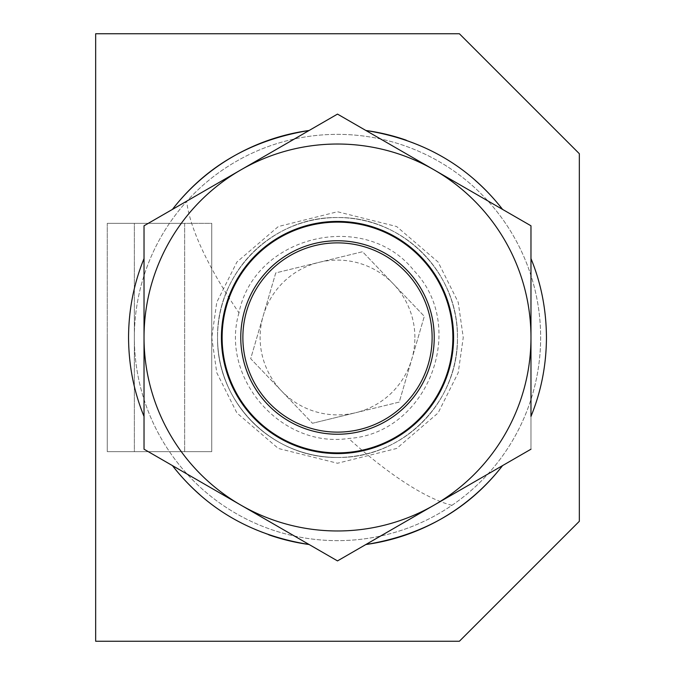 <?xml version="1.0" encoding="UTF-8"?>
<svg xmlns="http://www.w3.org/2000/svg" width="675" height="675" viewBox="0 0 675 675"><rect width="100%" height="100%" fill="white"/><g stroke="black" fill="none" stroke-linecap="round" stroke-linejoin="round"><path stroke-width="0.51" stroke-dasharray="3.38 2.53" d="M459.388 641.25L95.664 641.25L95.664 33.75L95.664 641.25L95.664 33.75L459.388 33.75M107.266 337.5L107.266 451.651L211.748 451.651L211.748 223.349L107.266 223.349L107.266 451.651L211.748 451.651L211.748 223.349L107.266 223.349L134.359 223.349L107.266 223.349L107.266 451.651L107.266 223.349L211.748 223.349L211.748 451.651L184.655 451.651L211.748 451.651L211.748 223.349L211.748 451.651L107.266 451.651L107.266 337.5M217.544 337.5C216.574 402.368 272.514 458.46 337.5 457.456C402.308 458.452 458.435 402.545 457.456 337.5C458.426 272.632 402.486 216.54 337.5 217.544C272.692 216.548 216.565 272.455 217.544 337.5C216.464 272.616 272.759 216.523 337.348 217.544C402.292 216.523 458.418 272.346 457.456 337.5C458.536 402.384 402.241 458.477 337.652 457.456C272.708 458.477 216.582 402.654 217.544 337.5A119.956 119.956 0 0 0 337.5 457.456A119.956 119.956 0 0 0 457.456 337.5A119.956 119.956 0 0 0 337.5 217.544A119.956 119.956 0 0 0 217.544 337.5M579.336 153.706L459.388 33.75L579.336 153.706L459.388 33.75L579.336 153.706L579.336 337.5L579.336 153.706L459.388 33.75L579.336 153.706L579.336 521.294L459.388 641.25L579.336 521.294L579.336 337.5L579.336 521.294L459.388 641.25L579.336 521.294M337.5 457.456A119.956 119.956 0 0 1 217.544 337.5A119.956 119.956 0 0 1 337.5 217.544A119.956 119.956 0 0 1 457.456 337.5A119.956 119.956 0 0 1 337.5 457.456M144.028 225.796L144.028 258.576C133.869 283.323 128.706 309.631 128.554 337.5C128.655 365.082 133.81 391.39 144.028 416.424A208.946 208.946 0 0 1 144.028 258.576A208.946 208.946 0 0 0 144.028 416.424L144.028 449.204L172.42 465.59C205.951 508.823 251.513 535.132 309.116 544.514L337.5 560.9L365.884 544.514C423.107 535.342 468.669 509.034 502.58 465.59L530.972 449.204L530.972 416.424A208.946 208.946 0 0 0 530.972 258.576L530.972 225.796L502.58 209.41C469.049 166.177 423.487 139.868 365.884 130.486L337.5 114.1L309.116 130.486C251.893 139.657 206.331 165.966 172.42 209.41L144.028 225.796L144.028 449.204L240.764 505.052A193.472 193.472 0 0 0 434.236 505.052L530.972 449.204L502.58 465.59L530.972 449.204L530.972 416.424C541.131 391.677 546.294 365.369 546.446 337.5C546.345 309.918 541.19 283.61 530.972 258.576L530.972 416.424A208.946 208.946 0 0 0 530.972 258.576L530.972 225.796L337.5 114.1L172.42 209.41A208.946 208.946 0 0 1 309.116 130.486L337.5 114.1L365.884 130.486A208.946 208.946 0 0 1 502.58 209.41L530.972 225.796L530.972 258.576M199.8 494.657A208.946 208.946 0 0 0 268.701 534.794M475.2 180.343A208.946 208.946 0 0 0 406.299 140.206M184.655 223.349L184.655 451.651L184.655 223.349L211.748 223.349L211.748 451.651L134.359 451.651L134.359 223.349L184.655 223.349M453.583 337.5A116.083 116.083 0 0 0 337.5 221.417A116.083 116.083 0 0 0 221.417 337.5A116.083 116.083 0 0 1 337.5 221.417A116.083 116.083 0 0 1 453.583 337.5A116.083 116.083 0 0 0 337.5 221.417A116.083 116.083 0 0 0 221.417 337.5A116.083 116.083 0 0 0 337.5 453.583A116.083 116.083 0 0 0 453.583 337.5A116.083 116.083 0 0 0 337.5 221.417A116.083 116.083 0 0 0 221.417 337.5A116.083 116.083 0 0 0 337.5 453.583A116.083 116.083 0 0 0 453.583 337.5A116.083 116.083 0 0 0 337.5 221.417A116.083 116.083 0 0 0 221.417 337.5A116.083 116.083 0 0 0 337.5 453.583A116.083 116.083 0 0 0 453.583 337.5A116.083 116.083 0 0 1 337.5 453.583A116.083 116.083 0 0 1 221.417 337.5A116.083 116.083 0 0 0 337.5 453.583A116.083 116.083 0 0 0 453.583 337.5A116.083 116.083 0 0 1 337.5 453.583A116.083 116.083 0 0 1 221.417 337.5A116.083 116.083 0 0 1 337.5 221.417A116.083 116.083 0 0 0 221.417 337.5A116.083 116.083 0 0 0 337.5 453.583A116.083 116.083 0 0 1 221.417 337.5A116.083 116.083 0 0 1 337.5 221.417A116.083 116.083 0 0 0 221.417 337.5A116.083 116.083 0 0 0 337.5 453.583A116.083 116.083 0 0 0 453.583 337.5A116.083 116.083 0 0 0 337.5 221.417A116.083 116.083 0 0 1 453.583 337.5A116.083 116.083 0 0 1 337.5 453.583A116.083 116.083 0 0 0 453.583 337.5A116.083 116.083 0 0 0 337.5 221.417A116.083 116.083 0 0 1 453.583 337.5A116.083 116.083 0 0 1 337.5 453.583A116.083 116.083 0 0 1 221.417 337.5A116.083 116.083 0 0 0 337.5 453.583A116.083 116.083 0 0 0 453.583 337.5A116.083 116.083 0 0 1 304.948 448.926A116.083 116.083 0 0 1 221.417 337.5A116.083 116.083 0 0 1 370.052 226.074A116.083 116.083 0 0 1 337.5 453.583A116.083 116.083 0 0 1 221.417 337.5A116.083 116.083 0 0 1 370.052 226.074A116.083 116.083 0 0 1 337.5 453.583A116.083 116.083 0 0 1 221.417 337.5A116.083 116.083 0 0 1 370.052 226.074A116.083 116.083 0 0 1 337.5 453.583A116.083 116.083 0 0 1 221.417 337.5A116.083 116.083 0 0 1 337.5 221.417A116.083 116.083 0 0 1 453.583 337.5A116.083 116.083 0 0 1 337.5 453.583A116.083 116.083 0 0 1 221.417 337.5A116.083 116.083 0 0 1 370.052 226.074A116.083 116.083 0 0 1 337.5 453.583A116.083 116.083 0 0 1 221.417 337.5A116.083 116.083 0 0 1 337.5 221.417A116.083 116.083 0 0 1 453.583 337.5A116.083 116.083 0 0 1 337.5 453.583A116.083 116.083 0 0 1 221.417 337.5A116.083 116.083 0 0 1 337.5 221.417A116.083 116.083 0 0 1 453.583 337.5A116.083 116.083 0 0 1 304.948 448.926A116.083 116.083 0 0 1 337.5 221.417A116.083 116.083 0 0 1 453.583 337.5A116.083 116.083 0 0 1 337.5 453.583A116.083 116.083 0 0 1 221.417 337.5A116.083 116.083 0 0 1 337.5 221.417A116.083 116.083 0 0 1 453.583 337.5A116.083 116.083 0 0 1 304.948 448.926A116.083 116.083 0 0 1 221.417 337.5A116.083 116.083 0 0 1 370.052 226.074A116.083 116.083 0 0 1 337.5 453.583A116.083 116.083 0 0 1 221.417 337.5A116.083 116.083 0 0 1 337.5 221.417A116.083 116.083 0 0 1 453.583 337.5A116.083 116.083 0 0 1 337.5 453.583A116.083 116.083 0 0 1 221.417 337.5A116.083 116.083 0 0 1 370.052 226.074A116.083 116.083 0 0 1 337.5 453.583A116.083 116.083 0 0 1 221.417 337.5A116.083 116.083 0 0 1 337.5 221.417A116.083 116.083 0 0 1 453.583 337.5A116.083 116.083 0 0 1 337.5 453.583A116.083 116.083 0 0 1 221.417 337.5A116.083 116.083 0 0 1 370.052 226.074A116.083 116.083 0 0 1 337.5 453.583A116.083 116.083 0 0 1 221.417 337.5A116.083 116.083 0 0 1 337.5 221.417A116.083 116.083 0 0 1 453.583 337.5A116.083 116.083 0 0 1 304.948 448.926A116.083 116.083 0 0 1 337.5 221.417A116.083 116.083 0 0 1 453.583 337.5A116.083 116.083 0 0 1 337.5 453.583A116.083 116.083 0 0 1 221.417 337.5A116.083 116.083 0 0 1 337.5 221.417A116.083 116.083 0 0 1 453.583 337.5A116.083 116.083 0 0 1 304.948 448.926A116.083 116.083 0 0 1 221.417 337.5A116.083 116.083 0 0 1 370.052 226.074A116.083 116.083 0 0 1 337.5 453.583A116.083 116.083 0 0 1 221.417 337.5A116.083 116.083 0 0 1 337.5 221.417A116.083 116.083 0 0 1 453.583 337.5A116.083 116.083 0 0 1 304.948 448.926A116.083 116.083 0 0 1 337.5 221.417A116.083 116.083 0 0 1 453.583 337.5A116.083 116.083 0 0 1 337.5 453.583A116.083 116.083 0 0 1 221.417 337.5A116.083 116.083 0 0 1 337.5 221.417A116.083 116.083 0 0 1 453.583 337.5A116.083 116.083 0 0 1 337.5 453.583A116.083 116.083 0 0 1 221.417 337.5A116.083 116.083 0 0 1 370.052 226.074A116.083 116.083 0 0 1 337.5 453.583A116.083 116.083 0 0 1 221.417 337.5A116.083 116.083 0 0 1 337.5 221.417A116.083 116.083 0 0 1 453.583 337.5A116.083 116.083 0 0 1 304.948 448.926A116.083 116.083 0 0 1 221.417 337.5A116.083 116.083 0 0 1 370.052 226.074A116.083 116.083 0 0 1 337.5 453.583A116.083 116.083 0 0 1 221.417 337.5A116.083 116.083 0 0 1 337.5 221.417A116.083 116.083 0 0 1 453.583 337.5A116.083 116.083 0 0 1 304.948 448.926A116.083 116.083 0 0 0 337.5 453.583A116.083 116.083 0 0 1 221.417 337.5A116.083 116.083 0 0 1 370.052 226.074A116.083 116.083 0 0 1 337.5 453.583A116.083 116.083 0 0 1 221.417 337.5A116.083 116.083 0 0 1 337.5 221.417A116.083 116.083 0 0 1 453.583 337.5A116.083 116.083 0 0 1 304.948 448.926A116.083 116.083 0 0 1 337.5 221.417A116.083 116.083 0 0 1 453.583 337.5A116.083 116.083 0 0 1 337.5 453.583A116.083 116.083 0 0 1 221.417 337.5A116.083 116.083 0 0 1 337.5 221.417A116.083 116.083 0 0 1 453.583 337.5A116.083 116.083 0 0 1 337.5 453.583A116.083 116.083 0 0 1 221.417 337.5A116.083 116.083 0 0 1 337.5 221.417A116.083 116.083 0 0 1 453.583 337.5A116.083 116.083 0 0 1 337.5 453.583A116.083 116.083 0 0 1 221.417 337.5A116.083 116.083 0 0 1 337.5 221.417A116.083 116.083 0 0 1 453.583 337.5A116.083 116.083 0 0 1 337.5 453.583A116.083 116.083 0 0 1 221.417 337.5A116.083 116.083 0 0 1 337.5 221.417A116.083 116.083 0 0 1 453.583 337.5A116.083 116.083 0 0 1 337.5 453.583A116.083 116.083 0 0 1 221.417 337.5A116.083 116.083 0 0 1 337.5 221.417A116.083 116.083 0 0 1 453.583 337.5A116.083 116.083 0 0 1 337.5 453.583A116.083 116.083 0 0 1 221.417 337.5A116.083 116.083 0 0 1 337.5 221.417A116.083 116.083 0 0 1 453.583 337.5A116.083 116.083 0 0 1 337.5 453.583A116.083 116.083 0 0 1 221.417 337.5A116.083 116.083 0 0 1 337.5 221.417A116.083 116.083 0 0 1 453.583 337.5A116.083 116.083 0 0 1 337.5 453.583A116.083 116.083 0 0 1 221.417 337.5A116.083 116.083 0 0 1 337.5 221.417A116.083 116.083 0 0 1 453.583 337.5A116.083 116.083 0 0 1 337.5 453.583A116.083 116.083 0 0 1 221.417 337.5A116.083 116.083 0 0 1 337.5 221.417A116.083 116.083 0 0 1 453.583 337.5A116.083 116.083 0 0 1 337.5 453.583A116.083 116.083 0 0 1 221.417 337.5A116.083 116.083 0 0 1 337.5 221.417A116.083 116.083 0 0 1 453.583 337.5A116.083 116.083 0 0 1 337.5 453.583A116.083 116.083 0 0 1 221.417 337.5A116.083 116.083 0 0 1 337.5 221.417A116.083 116.083 0 0 1 453.583 337.5A116.083 116.083 0 0 1 337.5 453.583A116.083 116.083 0 0 1 221.417 337.5A116.083 116.083 0 0 1 337.5 221.417A116.083 116.083 0 0 1 453.583 337.5A116.083 116.083 0 0 1 337.5 453.583A116.083 116.083 0 0 1 221.417 337.5A116.083 116.083 0 0 1 337.5 221.417A116.083 116.083 0 0 1 453.583 337.5A116.083 116.083 0 0 1 337.5 453.583A116.083 116.083 0 0 1 221.417 337.5A116.083 116.083 0 0 1 337.5 221.417A116.083 116.083 0 0 1 453.583 337.5A116.083 116.083 0 0 1 337.5 453.583A116.083 116.083 0 0 1 221.417 337.5A116.083 116.083 0 0 1 337.5 221.417A116.083 116.083 0 0 1 453.583 337.5A116.083 116.083 0 0 1 337.5 453.583A116.083 116.083 0 0 1 221.417 337.5A116.083 116.083 0 0 1 337.5 221.417A116.083 116.083 0 0 1 453.583 337.5A116.083 116.083 0 0 1 337.5 453.583A116.083 116.083 0 0 1 221.417 337.5A116.083 116.083 0 0 1 337.5 221.417A116.083 116.083 0 0 1 453.583 337.5A116.083 116.083 0 0 1 337.5 453.583A116.083 116.083 0 0 1 221.417 337.5A116.083 116.083 0 0 1 337.5 221.417A116.083 116.083 0 0 1 453.583 337.5A116.083 116.083 0 0 1 337.5 453.583A116.083 116.083 0 0 1 221.417 337.5A116.083 116.083 0 0 1 337.5 221.417A116.083 116.083 0 0 1 453.583 337.5A116.083 116.083 0 0 1 337.5 453.583A116.083 116.083 0 0 0 453.583 337.5A116.083 116.083 0 0 1 337.5 453.583A116.083 116.083 0 0 1 221.417 337.5A116.083 116.083 0 0 1 337.5 221.417A116.083 116.083 0 0 1 453.583 337.5A116.083 116.083 0 0 1 337.5 453.583A116.083 116.083 0 0 1 221.417 337.5A116.083 116.083 0 0 1 337.5 221.417A116.083 116.083 0 0 1 453.583 337.5A116.083 116.083 0 0 1 337.5 453.583A116.083 116.083 0 0 1 221.417 337.5A116.083 116.083 0 0 1 337.5 221.417A116.083 116.083 0 0 1 453.583 337.5A116.083 116.083 0 0 1 337.5 453.583A116.083 116.083 0 0 1 221.417 337.5A116.083 116.083 0 0 1 337.5 221.417A116.083 116.083 0 0 1 453.583 337.5A116.083 116.083 0 0 1 337.5 453.583A116.083 116.083 0 0 1 221.417 337.5A116.083 116.083 0 0 1 337.5 221.417A116.083 116.083 0 0 1 453.583 337.5A116.083 116.083 0 0 1 337.5 453.583A116.083 116.083 0 0 1 221.417 337.5A116.083 116.083 0 0 1 337.5 221.417A116.083 116.083 0 0 1 453.583 337.5A116.083 116.083 0 0 1 337.5 453.583A116.083 116.083 0 0 1 221.417 337.5A116.083 116.083 0 0 1 337.5 221.417A116.083 116.083 0 0 1 453.583 337.5A116.083 116.083 0 0 0 337.5 221.417A116.083 116.083 0 0 0 221.417 337.5A116.083 116.083 0 0 1 337.5 221.417A116.083 116.083 0 0 1 453.583 337.5A116.083 116.083 0 0 0 337.5 221.417A116.083 116.083 0 0 0 221.417 337.5A116.083 116.083 0 0 1 337.5 221.417A116.083 116.083 0 0 1 453.583 337.5M240.764 505.052L337.5 560.9L434.236 505.052A193.472 193.472 0 0 0 434.236 169.948A193.472 193.472 0 0 0 144.028 337.5A193.472 193.472 0 0 0 240.764 505.052M240.764 337.5A96.736 96.736 0 0 0 337.5 434.236A96.736 96.736 0 0 1 240.764 337.5A96.736 96.736 0 0 1 337.5 240.764A96.736 96.736 0 0 0 240.764 337.5A96.736 96.736 0 0 0 337.5 434.236A96.736 96.736 0 0 1 240.764 337.5A96.736 96.736 0 0 1 337.5 240.764A96.736 96.736 0 0 0 240.764 337.5A96.736 96.736 0 0 0 337.5 434.236A96.736 96.736 0 0 1 240.764 337.5A96.736 96.736 0 0 1 337.5 240.764A96.736 96.736 0 0 0 240.764 337.5A96.736 96.736 0 0 0 337.5 434.236A96.736 96.736 0 0 1 240.764 337.5A96.736 96.736 0 0 1 337.5 240.764A96.736 96.736 0 0 0 240.764 337.5A96.736 96.736 0 0 1 337.5 240.764A96.736 96.736 0 0 0 240.764 337.5A96.736 96.736 0 0 0 337.5 434.236A96.736 96.736 0 0 1 240.764 337.5A96.736 96.736 0 0 0 337.5 434.236A96.736 96.736 0 0 1 240.764 337.5A96.736 96.736 0 0 1 337.5 240.764A96.736 96.736 0 0 1 434.236 337.5A96.736 96.736 0 0 0 337.5 240.764A96.736 96.736 0 0 0 240.764 337.5A96.736 96.736 0 0 0 337.5 434.236A96.736 96.736 0 0 0 434.236 337.5A96.736 96.736 0 0 0 337.5 240.764A96.736 96.736 0 0 1 434.236 337.5A96.736 96.736 0 0 0 337.5 240.764A96.736 96.736 0 0 0 240.764 337.5M434.236 337.5A96.736 96.736 0 0 0 337.5 240.764A96.736 96.736 0 0 1 434.236 337.5A96.736 96.736 0 0 0 337.5 240.764A96.736 96.736 0 0 1 434.236 337.5A96.736 96.736 0 0 1 337.5 434.236A96.736 96.736 0 0 0 434.236 337.5A96.736 96.736 0 0 1 337.5 434.236A96.736 96.736 0 0 0 434.236 337.5A96.736 96.736 0 0 1 337.5 434.236A96.736 96.736 0 0 0 434.236 337.5A96.736 96.736 0 0 1 337.5 434.236A96.736 96.736 0 0 0 434.236 337.5A96.736 96.736 0 0 0 337.5 240.764A96.736 96.736 0 0 1 434.236 337.5A96.736 96.736 0 0 1 337.5 434.236A96.736 96.736 0 0 0 434.236 337.5A96.736 96.736 0 0 0 337.5 240.764A96.736 96.736 0 0 1 434.236 337.5A96.736 96.736 0 0 1 337.5 434.236A96.736 96.736 0 0 0 434.236 337.5M144.028 416.424L144.028 449.204L144.028 416.424L144.028 449.204L172.42 465.59A208.946 208.946 0 0 0 309.116 544.514L337.5 560.9L309.116 544.514L337.5 560.9L365.884 544.514A208.946 208.946 0 0 0 502.58 465.59L530.972 449.204M134.359 337.5A203.141 203.141 0 0 1 410.408 147.893A203.141 203.141 0 0 1 337.5 540.641A203.141 203.141 0 0 1 134.359 337.5A203.141 203.141 0 0 1 337.5 134.359A203.141 203.141 0 0 1 451.963 505.33A203.141 203.141 0 0 1 134.359 337.5M238.975 312.82C219.78 378.127 281.298 448.656 348.637 438.463C427.368 433.612 468.737 327.662 414.07 270.768C365.335 208.896 254.483 235.246 238.975 312.82A218.506 62.75 48.9 0 1 190.586 219.704A218.506 62.75 -131.1 0 1 186.688 201.403M414.889 337.5A77.389 77.389 0 0 0 263.216 315.799A77.389 77.389 0 0 0 355.852 412.678L312.441 423.276L399.254 402.089L424.313 316.313L362.559 251.724L275.746 272.911L250.687 358.687L312.441 423.276L250.687 358.687L275.746 272.911L362.559 251.724L424.313 316.313L399.254 402.089L355.852 412.678A77.389 77.389 0 0 0 414.889 337.5M364.036 246.67A94.627 94.627 0 0 1 337.5 432.127A94.627 94.627 0 0 1 242.873 337.5A94.627 94.627 0 0 1 364.036 246.67A94.627 94.627 0 0 0 337.5 242.873A94.627 94.627 0 0 1 432.127 337.5A94.627 94.627 0 0 1 337.5 432.127A94.627 94.627 0 0 1 242.873 337.5A94.627 94.627 0 0 1 364.036 246.67A94.627 94.627 0 0 0 337.5 242.873A94.627 94.627 0 0 1 432.127 337.5A94.627 94.627 0 0 1 337.5 432.127A94.627 94.627 0 0 1 242.873 337.5A94.627 94.627 0 0 1 364.036 246.67A94.627 94.627 0 0 1 337.5 432.127A94.627 94.627 0 0 1 242.873 337.5A94.627 94.627 0 0 1 337.5 242.873A94.627 94.627 0 0 1 432.127 337.5A94.627 94.627 0 0 1 310.964 428.33A94.627 94.627 0 0 1 337.5 242.873A94.627 94.627 0 0 1 432.127 337.5A94.627 94.627 0 0 1 310.964 428.33A94.627 94.627 0 0 1 337.5 242.873A94.627 94.627 0 0 1 431.173 350.899A94.627 94.627 0 0 1 337.5 432.127A94.627 94.627 0 0 1 242.873 337.5A94.627 94.627 0 0 1 337.5 242.873A94.627 94.627 0 0 0 242.873 337.5A94.627 94.627 0 0 1 364.036 246.67A94.627 94.627 0 0 1 337.5 432.127A94.627 94.627 0 0 1 242.873 337.5A94.627 94.627 0 0 1 337.5 242.873A94.627 94.627 0 0 1 432.127 337.5A94.627 94.627 0 0 1 310.964 428.33A94.627 94.627 0 0 1 242.873 337.5A94.627 94.627 0 0 1 364.036 246.67A94.627 94.627 0 0 1 432.127 337.5A94.627 94.627 0 0 1 310.964 428.33A94.627 94.627 0 0 1 242.873 337.5A94.627 94.627 0 0 1 364.036 246.67A94.627 94.627 0 0 1 337.5 432.127A94.627 94.627 0 0 1 242.873 337.5A94.627 94.627 0 0 1 364.036 246.67A94.627 94.627 0 0 1 337.5 432.127A94.627 94.627 0 0 1 242.873 337.5A94.627 94.627 0 0 1 364.036 246.67A94.627 94.627 0 0 1 337.5 432.127A94.627 94.627 0 0 1 242.873 337.5A94.627 94.627 0 0 1 337.5 242.873A94.627 94.627 0 0 1 432.127 337.5A94.627 94.627 0 0 1 337.5 432.127A94.627 94.627 0 0 1 242.873 337.5A94.627 94.627 0 0 1 337.5 242.873A94.627 94.627 0 0 1 432.127 337.5A94.627 94.627 0 0 1 337.5 432.127A94.627 94.627 0 0 1 242.873 337.5A94.627 94.627 0 0 1 337.5 242.873A94.627 94.627 0 0 1 432.127 337.5A94.627 94.627 0 0 1 337.5 432.127A94.627 94.627 0 0 1 242.873 337.5A94.627 94.627 0 0 1 337.5 242.873A94.627 94.627 0 0 1 432.127 337.5A94.627 94.627 0 0 1 337.5 432.127A94.627 94.627 0 0 1 242.873 337.5A94.627 94.627 0 0 1 337.5 242.873A94.627 94.627 0 0 1 432.127 337.5A94.627 94.627 0 0 1 337.5 432.127A94.627 94.627 0 0 1 242.873 337.5A94.627 94.627 0 0 1 337.5 242.873A94.627 94.627 0 0 1 432.127 337.5A94.627 94.627 0 0 1 310.964 428.33A94.627 94.627 0 0 1 337.5 242.873A94.627 94.627 0 0 1 432.127 337.5A94.627 94.627 0 0 1 310.964 428.33A94.627 94.627 0 0 1 337.5 242.873A94.627 94.627 0 0 1 432.127 337.5A94.627 94.627 0 0 1 310.964 428.33A94.627 94.627 0 0 1 337.5 242.873A94.627 94.627 0 0 1 432.127 337.5A94.627 94.627 0 0 1 337.5 432.127A94.627 94.627 0 0 1 242.873 337.5A94.627 94.627 0 0 1 337.5 242.873A94.627 94.627 0 0 0 242.873 337.5A94.627 94.627 0 0 1 337.5 242.873A94.627 94.627 0 0 1 432.127 337.5A94.627 94.627 0 0 1 337.5 432.127A94.627 94.627 0 0 1 242.873 337.5A94.627 94.627 0 0 1 337.5 242.873A94.627 94.627 0 0 1 432.127 337.5A94.627 94.627 0 0 1 337.5 432.127A94.627 94.627 0 0 1 242.873 337.5A94.627 94.627 0 0 1 337.5 242.873A94.627 94.627 0 0 1 432.127 337.5A94.627 94.627 0 0 1 310.964 428.33A94.627 94.627 0 0 1 242.873 337.5A94.627 94.627 0 0 0 310.964 428.33A94.627 94.627 0 0 1 242.873 337.5A94.627 94.627 0 0 0 310.964 428.33A94.627 94.627 0 0 0 432.127 337.5A94.627 94.627 0 0 1 310.964 428.33A94.627 94.627 0 0 0 432.127 337.5A94.627 94.627 0 0 0 364.036 246.67A94.627 94.627 0 0 1 432.127 337.5A94.627 94.627 0 0 0 364.036 246.67M304.948 448.926A116.083 116.083 0 0 1 221.417 337.5A116.083 116.083 0 0 0 304.948 448.926M107.266 223.349L134.359 223.349L134.359 451.651L107.266 451.651L107.266 223.349M451.963 505.33A218.506 62.75 48.9 0 1 348.637 438.463M211.748 337.5L216.776 372.71L236.891 412.957L278.319 448.462L337.5 463.252L396.681 448.462L438.109 412.957L458.224 372.71L463.252 337.5L458.224 302.29L438.109 262.043L396.681 226.538L337.5 211.748L278.319 226.538L236.891 262.043L216.776 302.29L211.748 337.5"/><path stroke-width="1.01" d="M579.336 521.294L459.388 641.25L579.336 521.294L579.336 153.706L459.388 33.75L579.336 153.706M530.972 258.576C541.131 283.323 546.294 309.631 546.446 337.5C546.345 365.082 541.19 391.39 530.972 416.424L530.972 337.5A193.472 193.472 0 0 1 240.764 505.052A193.472 193.472 0 0 1 240.764 169.948A193.472 193.472 0 0 1 530.972 337.5L530.972 225.796L502.58 209.41A208.946 208.946 0 0 0 475.2 180.343M268.701 534.794A208.946 208.946 0 0 0 309.116 544.514L337.5 560.9L502.58 465.59C469.049 508.823 423.487 535.132 365.884 544.514A208.946 208.946 0 0 0 502.58 465.59L530.972 449.204M406.299 140.206A208.946 208.946 0 0 0 365.884 130.486L337.5 114.1L172.42 209.41C205.951 166.177 251.513 139.868 309.116 130.486A208.946 208.946 0 0 0 172.42 209.41L144.028 225.796L144.028 449.204L309.116 544.514C251.893 535.342 206.331 509.034 172.42 465.59A208.946 208.946 0 0 0 199.8 494.657M144.028 416.424C133.869 391.677 128.706 365.369 128.554 337.5C128.655 309.918 133.81 283.61 144.028 258.576L144.028 225.796M459.388 33.75L95.664 33.75L95.664 641.25L459.388 641.25M365.884 130.486C423.107 139.657 468.669 165.966 502.58 209.41L365.884 130.486M453.583 337.5A116.083 116.083 0 0 0 337.5 221.417A116.083 116.083 0 0 0 221.417 337.5A116.083 116.083 0 0 0 337.5 453.583A116.083 116.083 0 0 0 453.583 337.5M452.883 337.5A115.383 115.383 0 0 0 337.5 222.117A115.383 115.383 0 0 0 222.117 337.5A115.383 115.383 0 0 0 337.5 452.883A115.383 115.383 0 0 0 452.883 337.5M337.5 240.764A96.736 96.736 0 0 0 240.764 337.5A96.736 96.736 0 0 0 337.5 434.236A96.736 96.736 0 0 0 434.236 337.5A96.736 96.736 0 0 0 337.5 240.764M337.5 242.873A94.627 94.627 0 0 1 432.127 337.5A94.627 94.627 0 0 1 337.5 432.127A94.627 94.627 0 0 1 242.873 337.5A94.627 94.627 0 0 1 337.5 242.873"/></g></svg>

